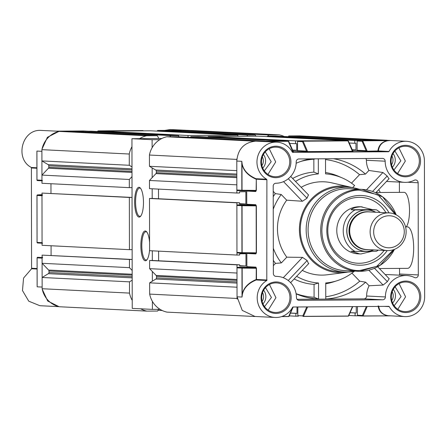 <?xml version="1.0" encoding="UTF-8"?>
<svg xmlns="http://www.w3.org/2000/svg" width="447" height="447" viewBox="0 0 447 447"><rect width="100%" height="100%" fill="white"/><g stroke="black" fill="none" stroke-linecap="round" stroke-linejoin="round"><path stroke-width="0.67" d="M164.736 130.412L170.251 129.518L190.925 130.518M191.439 130.546L190.416 130.524M36.917 167.776L31.396 167.496C14.527 158.976 21.875 129.379 40.61 130.39L56.305 131.144M31.396 167.496L31.575 268.748L37.095 269.027M59.133 306.67L39.895 305.709L28.764 301.189L22.479 290.561L23.562 278.084L31.575 268.748M42.264 289.31L47.7 301.032L58.943 306.631M37.14 284.052L37.151 286.823L42.141 287.069L42.091 258.131L37.101 257.88L37.151 286.823L37.079 257.88L37.123 285.37M36.894 152.522L36.939 180.012L37.475 180.577L41.951 180.8L37.509 180.577A0.564 0.542 -87.1 0 1 36.967 180.012L41.951 180.264L41.901 151.321L36.917 151.075L36.967 180.012L36.917 153.824M58.635 131.541L47.416 137.285L42.018 149.08M256.17 136.179L255.075 135.039L247.264 135.095L159.892 130.731L191.998 130.513L279.364 134.877A23.3 22.244 92.9 0 1 284.18 136.497M69.944 131.334L83.477 131.245L82.784 131.977M41.951 180.264L42.493 180.823M42.521 195.155L41.979 195.725L36.995 195.473L37.073 242.43M42.364 194.646L37.531 194.903L36.967 195.473L37.051 242.419L37.587 242.984L42.063 243.207L37.615 242.984A0.564 0.542 -87.1 0 1 37.073 242.419L42.063 242.671L41.979 195.725M42.063 242.671L42.605 243.229M42.627 257.561L42.091 258.131M185.248 130.278L157.785 130.463L162.764 130.708M42.471 257.053L42.085 257.075M37.101 257.88A0.564 0.542 -87.1 0 1 37.643 257.31L37.079 257.88L37.609 257.316M159.897 131.161L157.249 131.032L157.696 130.558L157.21 131.127M100.659 131.58L97.653 131.435L98.094 130.96L97.619 131.507M37.531 194.903L36.995 195.473A0.564 0.542 -87.1 0 1 37.531 194.903L41.979 195.127M388.097 212.884A18.858 18.003 -87.1 0 1 389.069 212.906A18.858 18.003 -87.1 0 1 406.127 232.127A18.858 18.003 -87.1 0 1 388.164 250.594A18.858 18.003 -87.1 0 1 387.186 250.571A18.858 18.003 -87.1 0 1 370.127 231.35A18.858 18.003 -87.1 0 1 388.097 212.884M368.63 211.884A18.858 18.003 92.9 0 0 367.652 211.867A18.858 18.003 92.9 0 0 349.688 230.328A18.858 18.003 92.9 0 0 366.747 249.549L387.186 250.571A34.883 33.307 92.9 0 1 360.187 265.222A34.883 33.307 92.9 0 1 326.818 230.568A34.883 33.307 92.9 0 1 360.064 195.462A34.883 33.307 92.9 0 1 389.052 212.906L368.63 211.884M388.996 247.806A16.031 15.304 92.9 0 0 404.272 231.68A16.031 15.304 92.9 0 0 388.94 215.756A16.031 15.304 92.9 0 0 373.664 231.887A16.031 15.304 92.9 0 0 388.996 247.806M370.429 211.973A18.953 18.092 92.9 0 0 368.635 211.789A18.953 18.092 92.9 0 0 367.652 211.772A18.953 18.092 92.9 0 0 349.599 230.328A18.953 18.092 92.9 0 0 366.741 249.644A18.953 18.092 92.9 0 0 367.719 249.666A18.953 18.092 92.9 0 0 368.546 249.644M371.664 251.354L361.008 253.952L359.79 253.924L351.141 251.236L355.074 251.432A23.568 22.506 -87.1 0 1 343.218 230.775A23.568 22.506 -87.1 0 1 355.002 209.956L351.079 209.755C352.856 208.073 356.142 207.09 360.925 206.816L372.463 209.615L376.38 209.811A23.568 22.506 -87.1 0 1 380.157 212.459M378.274 250.13A23.568 22.506 -87.1 0 1 376.452 251.287L366.601 251.404A20.741 19.802 92.9 0 0 373.865 249.907M375.748 212.241A20.741 19.802 92.9 0 0 366.529 209.922A20.741 19.802 92.9 0 0 346.76 230.797A20.741 19.802 92.9 0 0 366.601 251.404L355.074 251.432M355.002 209.956L376.38 209.811M362.143 206.844L360.461 206.76A23.568 22.506 92.9 0 0 359.248 206.732A23.568 22.506 92.9 0 0 336.787 229.814A23.568 22.506 92.9 0 0 358.108 253.84L359.79 253.924M386.024 212.755A32.977 31.486 92.9 0 0 359.232 197.328A32.977 31.486 92.9 0 0 327.796 230.512A32.977 31.486 92.9 0 0 359.343 263.272A32.977 31.486 92.9 0 0 384.146 250.421M394.5 249.342L380.106 265.339L359.924 271.335L345.201 270.658A41.012 39.157 -87.1 0 1 308.095 228.853A41.012 39.157 -87.1 0 1 347.174 188.69A41.012 39.157 -87.1 0 1 349.291 188.735L361.891 189.366A41.012 39.157 92.9 0 0 359.774 189.321A41.012 39.157 92.9 0 0 320.695 229.484A41.012 39.157 92.9 0 0 357.801 271.29A41.012 39.157 92.9 0 0 359.919 271.335A41.012 39.157 92.9 0 0 394.45 249.365M350.482 188.796A41.035 39.174 92.9 0 0 308.067 229.959A41.035 39.174 92.9 0 0 346.386 270.72M354.996 271.15A42.426 40.509 -87.1 0 1 346.76 272.089A42.426 40.509 -87.1 0 1 344.57 272.044A42.426 40.509 -87.1 0 1 306.173 229.942A42.426 40.509 -87.1 0 1 346.609 187.248A42.426 40.509 -87.1 0 1 348.805 187.293A42.426 40.509 -87.1 0 1 359.092 189.226M344.57 272.044L338.686 271.748A42.426 40.509 -87.1 0 1 300.306 228.501A42.426 40.509 -87.1 0 1 340.731 186.952A42.426 40.509 -87.1 0 1 342.922 187.002L348.805 187.293M352.107 187.6A43.37 41.409 92.9 0 0 349.895 187.025A43.37 41.409 92.9 0 0 340.731 186.013A43.37 41.409 92.9 0 0 299.395 229.657A43.37 41.409 92.9 0 0 340.882 272.743A43.37 41.409 92.9 0 0 345.632 272.424A43.37 41.409 92.9 0 0 347.889 272.067M301.155 187.304A46.678 44.571 -87.1 0 1 321.963 181.761A46.678 44.571 -87.1 0 1 331.83 182.857L349.895 187.025M308.525 263.613L307.145 260.534L302.524 257.383L286.79 257.176A46.678 44.571 -87.1 0 1 286.695 200.178L302.429 201.256L307.033 198.222L308.402 194.948M345.632 272.424L327.238 274.771A46.678 44.571 -87.1 0 1 322.125 275.112A46.678 44.571 -87.1 0 1 302.273 270.368M405.546 226.875L407.368 226.864A20.741 6.157 89.6 0 1 413.671 247.912A20.741 6.157 89.6 0 1 407.653 268.345L379.38 268.535M376.005 192.517L404.077 192.327A17.914 5.319 89.6 0 1 409.519 210.509A17.914 5.319 89.6 0 1 406.278 226.869M385.269 274.654A21.305 20.344 -87.1 0 1 386.946 274.57A21.305 20.344 -87.1 0 1 388.046 274.592L406.809 275.531A21.305 20.344 92.9 0 0 405.708 275.508A21.305 20.344 92.9 0 0 385.398 296.948L366.635 296.015A21.305 20.344 -87.1 0 1 369.116 285.773L365.668 282.191A70.71 67.514 -87.1 0 1 325.768 299.015L325.74 282.962A54.685 52.21 92.9 0 0 337.072 280.727A54.685 52.21 92.9 0 0 354.27 271.307M351.504 183.153L359.539 174.671L365.478 174.095L368.915 170.469A21.305 20.344 -87.1 0 1 366.4 160.266L385.163 161.199A21.305 20.344 92.9 0 0 404.446 182.342A21.305 20.344 92.9 0 0 414.285 180.242A2.827 2.699 -87.1 0 1 418.152 182.773L418.308 274.939A2.827 2.699 -87.1 0 1 414.453 277.514A21.305 20.344 92.9 0 0 406.809 275.531M275.838 146.197A15.746 15.03 -87.1 0 1 290.902 161.836A15.746 15.03 -87.1 0 1 275.894 177.682A15.746 15.03 -87.1 0 1 260.83 162.037A15.746 15.03 -87.1 0 1 275.838 146.197M275.559 147.124A14.801 14.131 -87.1 0 1 276.324 147.141A14.801 14.131 -87.1 0 1 289.717 162.227A14.801 14.131 -87.1 0 1 275.615 176.727A14.801 14.131 -87.1 0 1 274.849 176.71A14.801 14.131 -87.1 0 1 261.456 161.618A14.801 14.131 -87.1 0 1 275.559 147.124M276.078 281.945A15.746 15.03 -87.1 0 1 291.137 297.585A15.746 15.03 -87.1 0 1 276.129 313.431A15.746 15.03 -87.1 0 1 261.07 297.791A15.746 15.03 -87.1 0 1 276.078 281.945M275.799 282.873A14.801 14.131 -87.1 0 1 276.564 282.89A14.801 14.131 -87.1 0 1 289.952 297.981A14.801 14.131 -87.1 0 1 275.849 312.475A14.801 14.131 -87.1 0 1 275.084 312.459A14.801 14.131 -87.1 0 1 261.696 297.367A14.801 14.131 -87.1 0 1 275.799 282.873M405.714 281.068A15.746 15.03 -87.1 0 1 420.778 296.713A15.746 15.03 -87.1 0 1 405.77 312.554A15.746 15.03 -87.1 0 1 390.712 296.914A15.746 15.03 -87.1 0 1 405.714 281.068M405.44 282.001A14.801 14.131 -87.1 0 1 406.2 282.012A14.801 14.131 -87.1 0 1 419.593 297.104A14.801 14.131 -87.1 0 1 405.49 311.598A14.801 14.131 -87.1 0 1 404.725 311.581A14.801 14.131 -87.1 0 1 391.332 296.495A14.801 14.131 -87.1 0 1 405.44 282.001M405.479 145.32A15.746 15.03 -87.1 0 1 420.543 160.965A15.746 15.03 -87.1 0 1 405.535 176.805A15.746 15.03 -87.1 0 1 390.471 161.166A15.746 15.03 -87.1 0 1 405.479 145.32M405.2 146.247A14.801 14.131 -87.1 0 1 405.965 146.264A14.801 14.131 -87.1 0 1 419.359 161.356A14.801 14.131 -87.1 0 1 405.25 175.85A14.801 14.131 -87.1 0 1 404.49 175.833A14.801 14.131 -87.1 0 1 391.097 160.747A14.801 14.131 -87.1 0 1 405.2 146.247M384.208 306.385L389.287 306.636A19.802 18.903 92.9 0 0 404.758 316.588A19.802 18.903 92.9 0 0 405.781 316.61A19.802 18.903 92.9 0 0 424.65 296.685L424.415 160.937A19.802 18.903 92.9 0 0 406.496 141.291A19.802 18.903 92.9 0 0 389.019 151.46L378.43 150.93C379.101 145.241 382.241 141.839 387.851 140.727L390.298 140.509L386.331 140.28L406.496 141.291M242.391 294.305L242.023 297.059L242.391 294.305C243.844 287.957 248.448 283.18 256.209 279.973L266.798 280.504A19.802 18.903 92.9 0 0 257.701 302.312A19.802 18.903 92.9 0 0 275.117 317.465A19.802 18.903 92.9 0 0 276.14 317.482A19.802 18.903 92.9 0 0 292.595 307.29L293.064 307L388.817 306.357L389.287 306.636L388.817 306.357M269.228 148.739L275.698 161.931L267.943 174.414M269.463 284.488L275.939 297.68L268.183 310.162M399.104 283.61L405.58 296.802L397.824 309.285M398.869 147.862L405.34 161.054L397.584 173.537M262.724 168.122A10.091 9.633 92.9 0 0 263.406 154.478M262.959 303.871A10.091 9.633 92.9 0 0 263.641 290.226M392.365 167.245A10.091 9.633 92.9 0 0 393.047 153.6M392.6 302.993A10.091 9.633 92.9 0 0 393.282 289.349M265.25 151.879L271.206 161.708L264.3 170.888M265.49 287.628L271.441 297.456L264.54 306.636M395.126 286.756L401.082 296.579L394.176 305.765M394.891 151.002L400.847 160.831L393.941 170.016M395.304 214.415L377.989 194.825L360.058 190.277C348.716 188.774 322.399 200.949 321.862 230.602C322.505 260.243 348.861 272.061 360.198 270.407L376.698 266.373L393.544 249.694M297.043 299.311L363.942 298.859A2.827 2.699 92.9 0 0 366.635 296.015M296.629 276.324A54.685 52.21 92.9 0 0 318.538 283.007L318.566 299.065A70.71 67.514 -87.1 0 1 296.132 293.852M365.668 282.191L359.723 281.191L351.945 273.117M374.508 268.289L387.37 281.649L383.118 285.052L369.116 285.773M389.091 278.744L387.37 281.649M372.558 191.472L387.186 176.029L388.918 178.733M368.915 170.469L382.923 172.503L387.186 176.029M352.616 187.679L354.627 185.555A54.685 52.21 92.9 0 0 342.206 177.906A54.685 52.21 92.9 0 0 325.55 173.866L325.522 158.774M296.165 163.256A70.71 67.514 -87.1 0 1 302.613 160.819A70.71 67.514 -87.1 0 1 310.252 158.881M318.32 158.825L318.348 173.917A54.685 52.21 92.9 0 0 295.528 181.46M333.591 158.719A70.71 67.514 -87.1 0 1 365.478 174.095M366.4 160.266A2.827 2.699 92.9 0 0 365.808 158.501M307.033 198.222L288.287 178.75M286.695 200.178L281.241 194.518L275.369 193.59L273.218 191.355M273.318 248.325A54.685 52.21 92.9 0 0 281.359 262.909L286.79 257.176M281.241 194.518A54.685 52.21 92.9 0 0 273.246 209.207M273.346 265.669L275.486 263.412L281.359 262.909M307.145 260.534L288.22 280.515M363.942 298.859L382.699 299.797A2.827 2.699 92.9 0 0 385.398 296.948M382.699 299.797L298.864 300.345M275.497 276.324L277.168 276.408A21.305 20.344 92.9 0 1 296.45 297.551A2.827 2.699 92.9 0 0 299.155 300.362M277.168 276.408A21.305 20.344 92.9 0 0 276.067 276.38L275.777 276.369M318.566 299.065L314.085 297.255A69.129 66 -87.1 0 1 296.104 293.685M314.085 297.255L314.062 284.376L318.538 283.007M314.062 284.376A56.272 53.724 -87.1 0 1 294.132 278.956M337.072 280.727L333.026 282.023A56.272 53.724 -87.1 0 1 325.74 283.784M359.723 281.191A69.129 66 -87.1 0 1 325.762 296.758M399.406 192.361L399.389 182.091M399.316 275.156A2.827 2.699 92.9 0 0 399.551 274L399.54 268.401M380.341 192.489A70.71 67.514 92.9 0 0 378.687 189.684M325.522 159.562A69.129 66 -87.1 0 1 359.539 174.671M325.545 172.536A56.272 53.724 -87.1 0 1 338.312 176.219L342.206 177.906M276.067 276.38A2.827 2.699 92.9 0 1 273.363 273.575L273.206 186.092A2.827 2.699 92.9 0 1 275.905 183.242A21.305 20.344 92.9 0 0 296.21 161.803A2.827 2.699 92.9 0 1 298.909 158.953L382.453 158.389A2.827 2.699 92.9 0 1 385.163 161.199M292.662 178.482A56.272 53.724 -87.1 0 1 313.867 172.101L318.348 173.917M313.867 172.101L313.844 159.221L315.085 158.847M300.585 161.501A69.129 66 -87.1 0 1 313.844 159.221M273.229 196.646A56.272 53.724 -87.1 0 1 275.369 193.59M275.486 263.412A56.272 53.724 -87.1 0 1 273.335 260.377M266.798 280.504L266.893 179.739L266.619 179.253L256.03 178.722C248.264 175.341 243.637 170.458 242.168 164.077L241.788 161.306L236.798 161.06C237.899 149.024 244.191 142.386 255.673 141.135L276.855 142.163A19.802 18.903 92.9 0 0 257.707 156.523A19.802 18.903 92.9 0 0 266.619 179.253M352.543 150.851L388.549 151.751L389.019 151.46M388.549 151.751L292.74 152.393M292.321 152.114L292.796 152.399L292.321 152.114A19.802 18.903 92.9 0 0 276.855 142.163M266.893 179.739L256.304 179.213L256.327 190.411L255.734 191.512L255.192 190.953L242.369 190.813A0.564 0.542 92.9 0 0 242.363 190.813L237.363 190.562L236.849 189.997L241.838 190.249L241.788 161.306L242.168 164.077M246.716 190.858L246.778 204.262L246.236 204.832L237.413 204.888L236.876 205.458L236.96 252.404L237.469 252.968L242.458 253.214A0.564 0.542 92.9 0 0 242.475 253.22L255.332 253.36A0.564 0.542 92.9 0 0 255.326 253.36L242.458 253.214A0.564 0.542 92.9 0 1 241.944 252.656L236.96 252.404M246.236 204.832L255.22 205.279L255.757 204.709L256.354 205.871L256.433 252.818L255.84 253.918A0.564 0.542 92.9 0 0 255.332 253.36L255.321 253.36M246.828 253.265L246.884 266.669L246.347 267.239L237.525 267.3L236.983 267.865L237.039 296.808L242.023 297.059L241.972 268.116L242.509 267.546L237.525 267.3M246.347 267.239L255.326 267.686L255.868 267.116L256.461 268.278L256.483 279.476L267.071 280.006M292.941 151.254L305.988 151.673A0.564 0.542 92.9 0 0 306.53 151.103L297.551 150.656L297.009 151.226M404.758 316.588L388.158 315.688C382.543 314.705 379.391 311.514 378.698 306.111M275.117 317.465L254.952 316.454L242.24 310.386L237.039 296.808M242.375 190.813L241.838 190.249A0.564 0.542 92.9 0 0 242.347 190.808L255.215 190.953L256.327 190.411M236.983 267.865L241.972 268.116A0.564 0.542 92.9 0 1 242.509 267.546L255.326 267.686L256.271 268.273L256.209 279.973A0.564 0.542 -87.1 0 0 256.483 279.476L256.293 279.476C248.381 282.772 243.688 287.689 242.207 294.221L242.162 268.122L256.461 268.278M357.98 315.789L362.936 316.04A0.564 0.542 92.9 0 0 362.964 316.04L390.091 315.856L362.97 316.04L362.422 315.476L357.438 315.224L357.98 315.789L362.908 316.035M357.421 306.564L357.438 315.224M303.306 316.437L303.34 316.437A0.564 0.542 92.9 0 0 303.368 316.442L302.826 315.878L297.836 315.627L298.378 316.191L295.858 316.208L295.853 313.381L297.026 313.369L297.015 306.972M297.825 306.966L297.836 315.627M236.798 161.06L236.849 189.997M288.723 141.414A0.564 0.542 92.9 0 0 288.326 141.196L255.673 141.135M297.534 141.42L298.071 140.85L347.895 140.794L303.06 141.096A0.564 0.542 92.9 0 0 302.518 141.665L303.155 141.202L347.989 140.9L352.404 151.287L352.443 150.795L352.404 151.287L307.57 151.594L306.53 151.103L302.518 141.665L297.534 141.42L297.551 150.656M365.59 151.27A0.564 0.542 92.9 0 0 366.127 150.7L362.12 141.263L357.131 141.017L357.147 150.253L356.611 150.823M357.131 141.017L357.673 140.447L387.851 140.727M385.308 140.257L357.673 140.447M242.486 253.22L242.134 252.661L242.056 205.715L242.403 205.139L255.22 205.279L256.165 205.866L256.243 252.812L255.304 253.36M256.03 178.722L256.114 179.208C248.197 175.732 243.486 170.715 241.983 164.15L242.028 190.254L256.137 190.405L256.304 179.213A0.564 0.542 -87.1 0 0 256.03 178.722M288.393 141.302L260.657 141.381L288.298 141.196L292.807 151.689L292.092 151.695M288.835 141.76L292.807 151.689L292.846 151.198L292.902 151.796L293.388 151.757M367.261 151.293L362.657 140.693A0.564 0.542 92.9 0 0 362.12 141.263L362.752 140.799L387.683 140.632C381.894 141.772 378.62 145.269 377.866 151.12L377.961 151.22A0.564 0.542 -87.1 0 0 378.43 150.93L367.166 151.192L366.127 150.7L357.147 150.253M388.158 315.688L387.985 315.778C382.196 314.766 378.911 311.481 378.134 305.921M390.035 315.85L363.059 315.945L367.216 306.502M352.717 306.53L348.297 316.046L352.448 306.597M348.738 315.571L348.202 316.135L303.34 316.437A0.564 0.542 92.9 0 1 302.826 315.878L306.804 306.838M293.12 306.933L288.695 316.442L292.824 307.061M289.142 315.973L288.606 316.537L281.649 316.588L288.6 316.537A0.564 0.542 92.9 0 0 289.008 316.342M348.319 141.012A0.564 0.542 92.9 0 0 347.895 140.794L348.436 141.358M178.66 135.558L170.849 135.609L83.483 131.245L91.294 131.189L178.66 135.558L178.66 136.765M237.899 136.301L237.899 135.156L188.025 135.491L100.653 131.127L100.659 131.658M100.653 131.127L150.533 130.792L237.899 135.156M159.892 130.731L159.897 131.262M180.845 131.334L181.253 130.585L268.619 134.949L279.364 134.877M132.189 280.191L129.49 281.845L129.507 293.098L42.141 288.728A23.3 22.244 92.9 0 0 59.496 306.754L146.862 311.118A23.3 22.244 92.9 0 1 140.716 308.81M42.141 288.728L42.124 277.481L48.36 273.659A1.319 1.263 -87.1 0 0 48.991 272.514L48.986 270.994A1.319 1.263 -87.1 0 0 48.617 270.061L42.096 263.294L42.085 255.114L132.15 259.461L132.156 260.685M51.07 245.761L51.087 255.41M132.044 197.429L129.345 197.451L129.434 249.672L42.068 245.308L41.973 193.082L132.044 197.429L132.044 198.658M50.98 193.378L50.964 183.728M132.005 176.615L129.312 179.465L129.323 187.645L41.957 183.281L41.945 175.101L48.438 168.24A1.319 1.263 92.9 0 0 48.807 167.307L48.801 165.787A1.319 1.263 92.9 0 0 48.17 164.647L41.917 160.914L41.901 149.661A23.3 22.244 -87.1 0 1 59.188 131.407L69.933 131.334L157.305 135.698L158.869 138.52M170.849 135.609L169.759 136.76M139.615 138.648A23.3 22.244 -87.1 0 1 146.555 135.771L157.305 135.698M131.988 166.893L129.284 165.278L129.267 154.025A23.3 22.244 -87.1 0 1 131.954 146.733M129.323 187.645L132.027 187.628L132.021 186.399M129.434 249.672L132.133 249.655L132.133 248.431M132.172 270.469L129.462 267.658L129.451 259.478L132.15 259.461M129.507 293.098A23.3 22.244 92.9 0 0 132.223 300.35M158.534 309.352L157.607 311.045L146.862 311.118M267.993 136.095L268.619 134.949M247.264 135.095L247.264 136.234M188.025 135.491L188.025 137.235M146.555 135.771L59.188 131.407M255.075 135.039L167.709 130.675M162.211 310.503L158.02 310.296M129.462 267.658L42.096 263.294M129.451 259.478L42.085 255.114M129.49 281.845L42.124 277.481M129.345 197.451L41.973 193.082M129.284 165.278L41.917 160.914M129.267 154.025L41.901 149.661M129.312 179.465L41.945 175.101M392.198 291.751A8.012 7.649 -87.1 0 1 391.762 300.501M391.527 164.753A8.012 7.649 92.9 0 0 391.963 156.003M262.121 301.373A8.012 7.649 92.9 0 0 262.557 292.623M262.322 156.875A8.012 7.649 -87.1 0 1 261.886 165.625M286.192 141.09L191.009 136.614L190.316 137.352M191.009 136.614L198.82 136.564L286.192 140.928M345.43 140.671L295.551 140.866L208.185 136.503L208.185 137.033M208.185 136.503L258.059 136.162L345.43 140.531M267.423 136.1L275.235 136.05L362.606 140.414L354.789 140.464L267.423 136.1L267.423 136.631M288.371 136.704L288.784 135.955L299.529 135.882L386.895 140.246A23.3 22.244 92.9 0 1 387.258 140.33M149.672 294.104L149.65 282.85L237.022 287.214L237.039 298.467L149.672 294.104A23.3 22.244 92.9 0 0 167.022 312.123L254.393 316.487A23.3 22.244 92.9 0 1 253.835 316.364M236.854 193.015L149.488 188.651L149.471 180.471L236.843 184.834L236.854 193.015L239.553 192.998L239.553 191.774L245.856 191.729L245.878 203.983L239.575 204.028L239.575 202.804L236.871 202.821L236.96 255.047L239.665 255.03L239.659 253.801L245.962 253.762L245.984 266.015L239.681 266.06L239.681 264.831L236.983 264.847L236.994 273.033L149.628 268.664L156.143 275.436A1.319 1.263 -87.1 0 1 156.517 276.363L156.517 277.883A1.319 1.263 -87.1 0 1 155.891 279.034L149.65 282.85M149.628 268.664L149.611 260.484L152.315 260.467L152.298 250.817M158.601 251.13L158.618 260.78M236.96 255.047L149.594 250.683L149.505 198.457L152.203 198.44L152.187 188.785M158.506 198.753L158.489 189.103M149.471 180.471L155.969 173.615A1.319 1.263 92.9 0 0 156.333 172.676L156.333 171.156A1.319 1.263 92.9 0 0 155.701 170.022L149.449 166.29L149.427 155.036A23.3 22.244 -87.1 0 1 166.72 136.782L177.465 136.709L264.831 141.073L254.086 141.146L166.72 136.782M149.449 166.29L236.815 170.653L236.798 159.4A23.3 22.244 -87.1 0 1 236.916 158.819M253.533 141.274A23.3 22.244 -87.1 0 1 254.086 141.146M237.039 298.467A23.3 22.244 92.9 0 0 237.161 299.049M255.466 316.482L254.393 316.487M356.253 306.575L356.265 312.973L350.096 312.665M357.963 315.789L355.097 315.811L355.091 312.978L356.265 312.973M288.784 135.955L376.151 140.319L386.895 140.246M354.789 140.464L354.795 143.291L355.968 143.286L355.98 149.885L352.046 149.689M352.141 149.913L355.98 149.885M295.551 140.866L295.556 143.694L296.73 143.683L296.741 150.287L292.545 150.315M355.097 315.811L348.85 315.498M295.858 316.208L289.259 315.878M236.983 264.847L149.611 260.484M236.871 202.821L149.505 198.457M236.798 159.4L149.427 155.036M239.575 202.804L152.203 198.44M245.878 203.983L239.575 203.67M239.681 264.831L152.315 260.467M245.984 266.015L239.681 265.702M295.853 313.381L290.477 313.112M297.026 313.369L290.505 313.045M355.091 312.978L350.068 312.727M354.795 143.291L349.213 143.012M295.556 143.694L289.606 143.398M296.741 150.287L292.439 150.069M149.594 249.61A14.896 4.425 89.6 0 1 146.761 260.031A14.896 4.425 89.6 0 1 140.861 245.66A14.896 4.425 89.6 0 1 146.566 231.714A14.896 4.425 89.6 0 1 149.583 242.581M146.895 232.122A14.142 4.202 -90.4 0 0 145.912 231.736A14.142 4.202 -90.4 0 0 141.805 245.666A14.142 4.202 -90.4 0 0 146.102 260.02A14.142 4.202 -90.4 0 0 147.08 259.623M134.625 201.988A14.896 4.425 89.6 0 1 140.33 188.042A14.896 4.425 89.6 0 1 143.476 202.43A14.896 4.425 89.6 0 1 140.52 216.359A14.896 4.425 89.6 0 1 134.625 201.988M140.66 188.45A14.142 4.202 -90.4 0 0 139.676 188.064A14.142 4.202 -90.4 0 0 135.57 201.994A14.142 4.202 -90.4 0 0 139.866 216.348A14.142 4.202 -90.4 0 0 140.844 215.951M160.071 309.341L152.399 309.391L132.239 308.385L131.943 138.699L161.836 138.497M152.114 147.739L152.103 139.704L159.775 139.654M152.399 309.391L152.382 301.362M152.349 281.197L152.332 271.474M152.17 177.627L152.153 167.899M131.943 138.699L152.103 139.704M55.936 131.15L60.909 131.396L55.936 131.15L83.427 130.96A0.564 0.542 -87.1 0 1 83.483 130.965M36.922 168.251L31.676 167.988M31.849 268.256L37.095 268.518M185.276 130.273L157.78 130.463A0.564 0.542 -87.1 0 0 157.249 131.032M143.085 130.563A0.564 0.542 -87.1 0 0 143.051 130.563L143.023 130.563A0.564 0.542 -87.1 0 1 143.051 130.563L98.189 130.865L103.168 131.111M88.4 131.211L55.959 131.15M37.643 257.31L42.085 257.533M37.073 242.414L36.995 195.473M97.653 131.435A0.564 0.542 -87.1 0 1 98.189 130.865L98.184 130.865M368.635 211.789L368.015 211.761A18.953 18.092 92.9 0 0 367.037 211.738A18.953 18.092 92.9 0 0 348.984 230.3A18.953 18.092 92.9 0 0 366.127 249.616L366.741 249.644M373.647 249.895A20.646 19.713 -87.1 0 1 366.601 251.309A20.646 19.713 -87.1 0 1 346.85 230.797A20.646 19.713 -87.1 0 1 366.529 210.017A20.646 19.713 -87.1 0 1 375.53 212.23M372.463 209.615L351.079 209.755M396.176 214.834A41.012 39.157 92.9 0 0 361.897 189.366L382.643 196.853L396.221 214.856M368.82 270.206L383.118 285.052M366.467 189.874L382.923 172.503M302.429 201.256L283.532 181.638M302.524 257.383L283.269 277.716M418.308 274.939L399.551 274M407.614 182.242L418.152 182.773M255.734 191.512L246.755 191.065M246.778 204.262L255.757 204.709M255.84 253.918L246.861 253.471M246.884 266.669L255.868 267.116M292.148 151.801L292.902 151.796M305.988 151.673L352.985 151.354M236.876 205.458L241.861 205.709L241.944 252.656L256.433 252.818M256.354 205.871L241.861 205.709A0.564 0.542 92.9 0 1 242.403 205.139L237.413 204.888M283.309 140.95L288.298 141.196A0.564 0.542 92.9 0 1 288.326 141.196L288.818 141.543L293.361 151.757M352.499 151.393L347.989 140.9M298.071 140.85L303.155 141.202L307.665 151.695M366.4 306.435L362.422 315.476A0.564 0.542 92.9 0 0 362.936 316.04L362.97 316.04M242.43 253.214L237.497 252.968M242.319 190.808L237.391 190.562M307.614 306.905L303.463 316.347L348.297 316.046M281.934 316.493L288.695 316.442M352.767 306.597L348.716 315.8L348.202 316.135A0.564 0.542 92.9 0 0 348.604 315.945M131.994 168.837L48.17 164.647M131.994 169.944L48.801 165.787M131.999 172.419L48.438 168.24M131.999 171.464L48.807 167.307M132.178 274.24L48.617 270.061M132.183 277.85L48.36 273.659M132.183 276.671L48.991 272.514M132.178 275.151L48.986 270.994M236.821 174.073L155.701 170.022M236.826 175.179L156.333 171.156M236.826 177.655L155.969 173.615M236.826 176.699L156.333 172.676M237.005 279.476L156.143 275.436M237.011 283.085L155.891 279.034M237.011 281.906L156.517 277.883M237.005 280.386L156.517 276.363M157.132 131.122L157.785 130.463M143.023 130.563L98.189 130.865L97.541 131.502M83.421 130.96L88.417 131.211M41.979 194.668L37.503 194.903M389.281 278.822L377.676 266.764M389.119 178.666L375.759 192.774M290.701 176.448L308.637 195.071M290.611 282.677L308.776 263.495M386.487 181.448L404.446 182.342M342.938 140.548L347.922 140.794L348.414 141.14L352.957 151.354M389.655 315.833L390.527 315.85M348.202 316.135L303.368 316.442M293.165 307L289.12 316.202L288.606 316.537"/></g></svg>
